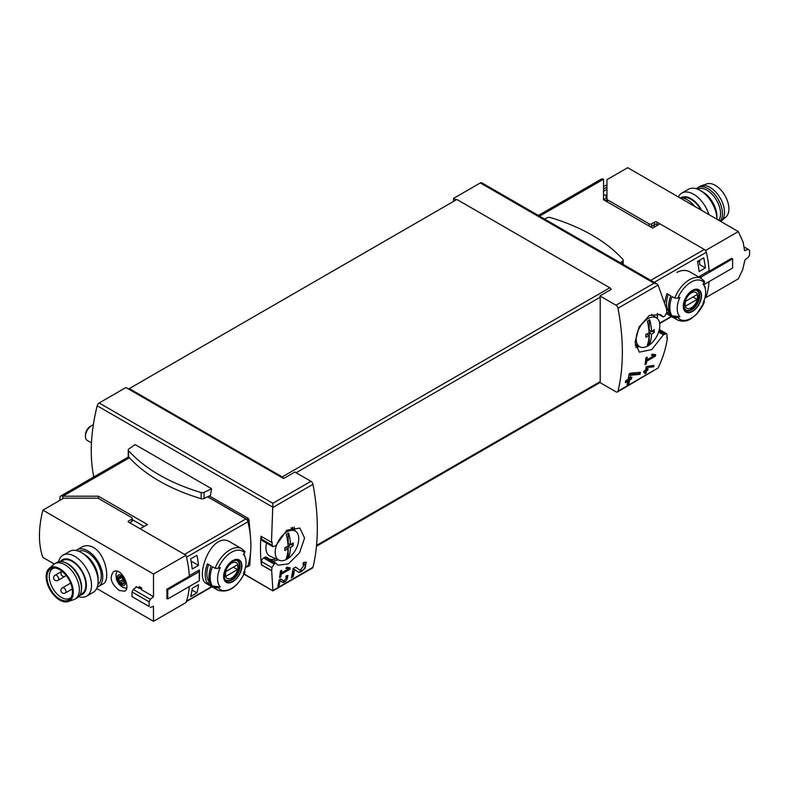 <?xml version="1.0" encoding="UTF-8"?>
<svg xmlns="http://www.w3.org/2000/svg" width="789" height="789" viewBox="0 0 789 789"><rect width="100%" height="100%" fill="white"/><g stroke="black" fill="none" stroke-linecap="round" stroke-linejoin="round"><path stroke-width="1.18" d="M288.37 568.899L281.387 572.922A212.734 122.818 -120 0 0 281.742 570.24L280.489 570.96A212.734 122.818 60 0 1 279.513 577.637L280.776 576.917A212.734 122.818 -120 0 0 281.19 574.264L289.967 569.194A212.734 122.818 -120 0 0 290.165 567.863L286.683 567.192L285.983 568.435L288.37 568.899L286.368 567.745M244.176 573.968L272.886 590.892L312.414 568.06A2.959 1.706 -120 0 0 312.967 567.252L272.886 590.537L271.692 570.703A212.734 122.818 -120 0 0 271.939 567.597L274.178 564.056L275.825 563.159L277.994 565.22L288.34 563.888L299.564 552.764L304.564 538.059L299.859 528.048L286.792 530.228L276.032 545.574L272.905 546.669L272.205 545.317A212.734 122.818 -120 0 0 272.037 541.954L271.475 542.28L272.886 503.283L99.167 402.992A2.959 1.706 120 0 0 97.185 405.773A159.546 92.116 120 0 0 93.812 476.931M312.967 567.252A212.734 122.818 -120 0 0 312.967 484.318A2.959 1.706 -120 0 0 310.945 481.31L294.879 472.039L283.606 478.558A2.367 1.361 -120 0 0 282.215 476.911L129.288 388.612L129.288 389.46L283.606 478.558M304.702 564.332L300.313 570.26L295.619 567.113L293.113 568.563A212.734 122.818 60 0 1 291.358 577.765L293.183 576.7A212.734 122.818 -120 0 0 294.603 569.559L298.735 572.341L305.018 568.682L306.231 562.232L303.331 562.656A212.734 122.818 60 0 1 303.015 564.589L304.702 564.332L303.203 563.454M287.018 577.025L283.971 581.059L280.835 578.948L279.119 579.935A212.734 122.818 60 0 1 277.827 586.188L279.079 585.468A212.734 122.818 -120 0 0 280.105 580.605L282.886 582.479L288.084 575.595L286.111 575.901A212.734 122.818 60 0 1 285.865 577.203L287.018 577.025L286.012 576.443M653.657 366.806A212.734 122.818 -120 0 0 653.943 365.376L646.26 366.579A212.734 122.818 60 0 1 645.589 370.189L643.923 371.155A212.734 122.818 60 0 1 643.656 372.457L645.323 371.491A212.734 122.818 60 0 1 644.83 373.759L646.092 373.039A212.734 122.818 -120 0 0 646.586 370.761L647.838 370.041A212.734 122.818 -120 0 0 648.094 368.749L646.842 369.469A212.734 122.818 -120 0 0 647.227 367.467L653.657 366.806L652.848 365.485M282.215 476.911L609.808 287.778A2.367 1.361 -120 0 1 611.199 289.415L599.916 295.934L615.972 305.205A2.959 1.706 60 0 1 617.994 308.213A212.734 122.818 60 0 1 617.994 391.147L658.095 367.999C662.888 358.058 666.015 347.988 667.464 337.781L666.902 338.106A212.734 122.818 60 0 0 667.07 334.95L666.508 333.668L663.421 334.792L651.753 349.596L639.307 352.15L635.076 342.406L639.011 327.07L649.347 315.442L660.571 314.624L663.214 316.961L664.861 316.064L666.804 312.355A212.734 122.818 60 0 0 666.557 308.953L658.095 285.066L656.981 283.941L481.793 182.792A2.959 1.706 120 0 0 480.314 182.94L453.537 198.394L453.537 201.412M653.864 355.809L646.881 359.843A212.734 122.818 -120 0 0 647.207 357.131L645.944 357.851A212.734 122.818 60 0 1 645.067 364.587L646.319 363.857A212.734 122.818 -120 0 0 646.704 361.184L655.481 356.125A212.734 122.818 -120 0 0 655.659 354.774L652.138 354.083L651.448 355.336L653.864 355.809L651.832 354.636M639.968 374.341A212.734 122.818 -120 0 0 640.382 372.24L630.421 373.197L629.099 373.956A212.734 122.818 60 0 1 628.182 379.282L625.746 380.692A212.734 122.818 60 0 1 625.371 382.586L627.807 381.176A212.734 122.818 60 0 1 627.087 384.49L628.922 383.434A212.734 122.818 -120 0 0 629.642 380.12L631.466 379.065A212.734 122.818 -120 0 0 631.841 377.162L630.016 378.227A212.734 122.818 -120 0 0 630.539 375.288L639.968 374.341L639.08 373.818L639.08 372.378M667.464 337.781L666.942 337.485M658.095 367.999L617.452 391.955A2.959 1.706 60 0 1 615.972 391.808L599.916 382.537A2.367 1.361 60 0 0 600.202 381.62L600.202 297.187A2.367 1.361 60 0 0 599.916 295.934M657.444 318.657A159.546 92.116 120 0 0 657.336 313.568M271.594 570.763L261.445 564.894L261.534 561.59A2.959 1.706 120 0 1 263.625 557.971L264.857 557.261A2.959 1.706 120 0 1 266.337 557.113A2.959 1.706 120 0 1 266.445 557.182M271.475 542.28L260.972 536.214A159.546 92.116 120 0 0 261.445 564.894M209.381 495.946L248.279 518.393L248.979 519.576L250.488 537.062M250.803 549.026L249.728 565.338L249.048 565.476M211.59 488.746L135.156 444.611L128.863 448.951A2.663 1.539 0 0 0 128.242 449.937A2.663 1.539 0 0 0 128.538 450.647A169.3 97.747 0 0 0 201.156 492.573A2.663 1.539 0 0 0 204.085 492.375L211.59 488.746L210.446 495.423L204.085 498.51A2.663 1.539 0 0 1 201.156 498.697A169.3 97.747 0 0 1 128.538 456.772A2.663 1.539 0 0 1 128.242 456.062L128.242 449.937M99.167 402.992L125.944 387.527L129.288 389.46M456.15 199.903L453.537 198.394M129.288 388.612L456.88 199.479L609.808 287.778M617.994 391.147A2.959 1.706 60 0 1 617.452 391.955M615.972 305.205L654.032 283.231L656.981 283.941M275.825 563.159L266.731 557.379A20.682 11.943 120 0 0 268.29 558.612A20.682 11.943 120 0 0 276.002 558.829M293.015 529.36A20.682 11.943 120 0 0 292.502 527.338M268.201 558.563A20.682 11.943 120 0 0 275.805 558.74M292.837 529.232A20.682 11.943 120 0 0 292.374 527.368M272.205 545.317L261.534 539.153A2.959 1.706 120 0 0 262.145 540.504L272.886 546.708M261.534 539.153L261.534 536.54M663.214 316.961L657.237 313.519M663.421 334.792L658.628 332.031M635.461 346.036A20.682 11.943 120 0 0 637.019 345.562M635.431 345.907A20.682 11.943 120 0 0 636.831 345.483M271.692 570.703L261.534 564.845M247.716 521.105A90.41 52.202 -120 0 0 247.549 520.395A1.183 0.681 -120 0 0 246.75 519.28L207.724 496.745M246.701 566.768L246.75 566.808A1.183 0.681 -120 0 0 247.342 566.857A1.183 0.681 -120 0 0 247.549 566.601A90.41 52.202 -120 0 0 247.716 566.088M620.253 262.737L622.57 261.149A2.663 1.539 0 0 0 623.192 260.163A2.663 1.539 0 0 0 622.896 259.453A169.3 97.747 0 0 0 550.278 217.527A2.663 1.539 0 0 0 547.339 217.715L544.588 219.046M655.481 356.125L652.848 354.222M646.881 359.843L645.796 359.212M646.319 363.857L645.264 363.256M646.704 361.184L645.629 360.563M652.316 354.912L652.848 354.606M645.323 371.491L643.873 371.363M646.092 373.039L645.747 370.288L647 369.38M644.938 373.305L645.747 372.842M646.586 370.761L645.747 370.288M647.838 370.041L647 369.558M646.842 369.469L645.846 368.887M647.227 367.467L646.211 366.885M646.26 366.599L652.848 366.343M627.807 381.176L626.88 380.633L625.618 381.363M628.922 383.434L628.705 379.578L630.539 377.921M627.156 384.213L628.705 383.316M629.642 380.12L628.705 379.578M631.466 379.065L630.539 378.523M630.016 378.227L628.705 377.467L628.705 376.383M630.539 375.288L629.03 374.41M629.06 374.213L639.08 373.818M294.603 569.559L293.094 568.682M298.39 572.104A6.253 3.61 120 0 0 303.933 568.997A6.253 3.61 120 0 0 305.195 562.024M300.264 570.23L299.327 569.688A3.669 2.12 120 0 0 299.376 569.717A3.669 2.12 120 0 0 299.435 569.757M299.327 569.688L295.49 567.183M293.183 576.7L292.827 570.299M291.466 577.282L292.827 576.493M289.967 569.194L287.65 567.38M281.387 572.922L280.312 572.311M280.776 576.917L279.73 576.315M281.19 574.264L280.134 573.652M287.117 568.169L287.65 567.863M280.105 580.605L279.099 580.023M282.669 582.341A4.28 2.475 120 0 0 286.466 580.24A4.28 2.475 120 0 0 287.364 575.467M283.941 581.039L283.33 580.684A2.515 1.45 120 0 0 283.369 580.714A2.515 1.45 120 0 0 283.409 580.734M283.971 581.059L280.746 578.998M279.079 585.468L278.872 581.197M277.886 585.921L278.872 585.349M649.081 332.889A43.622 25.189 -120 0 0 647.286 321.182A41.087 23.719 0 0 0 649.712 319.782A43.622 25.189 60 0 1 651.507 331.488A43.622 25.189 0 0 0 654.219 329.624A43.257 24.972 60 0 1 654.219 332.425A43.622 25.189 180 0 1 651.507 334.289A43.622 25.189 60 0 1 649.712 343.915A41.087 23.719 180 0 1 647.286 345.306A43.622 25.189 -120 0 0 649.081 335.69A43.622 25.189 180 0 1 645.856 337.248A43.257 24.972 -120 0 0 645.856 334.447A43.622 25.189 0 0 0 649.081 332.889M636.21 339.073A16.677 9.626 -60 0 1 646.645 319.525A16.677 9.626 -60 0 1 656.842 318.145A16.677 9.626 -60 0 1 656.34 337.081A16.677 9.626 -60 0 1 640.195 346.973A16.677 9.626 -60 0 1 636.21 339.073M651.507 331.488L649.219 330.167L649.219 320.087M652.178 331.055L649.219 332.958L649.219 343.629L647.542 344.586M654.219 332.425L652.178 331.252M651.507 334.289L649.219 332.958M649.712 343.915L649.219 343.629M649.081 335.69L646.793 334.358L645.866 334.891M288.064 546.146A43.622 25.189 -120 0 0 286.269 534.439A41.087 23.719 0 0 0 288.685 533.048A43.622 25.189 60 0 1 290.49 544.745A43.622 25.189 0 0 0 293.192 542.881A43.257 24.972 60 0 1 293.192 545.682A43.622 25.189 180 0 1 290.49 547.546A43.622 25.189 60 0 1 288.685 557.172A41.087 23.719 180 0 1 286.269 558.573A43.622 25.189 -120 0 0 288.064 548.947A43.622 25.189 180 0 1 284.839 550.505A43.257 24.972 -120 0 0 284.839 547.704A43.622 25.189 0 0 0 288.064 546.146M275.193 552.33A16.677 9.626 -60 0 1 285.628 532.782A16.677 9.626 -60 0 1 295.816 531.411A16.677 9.626 -60 0 1 295.323 550.337A16.677 9.626 -60 0 1 279.178 560.229A16.677 9.626 -60 0 1 275.193 552.33M279.178 560.229L270.163 556.235A17.723 10.237 -60 0 1 265.923 547.832A17.723 10.237 -60 0 1 266.534 543.039M91.465 442.876L87.273 440.459A8.866 5.119 -60 0 1 85.439 436.396A8.866 5.119 -60 0 1 91.711 425.547A8.866 5.119 -60 0 1 93.329 424.857M85.439 436.396L85.439 434.917A7.052 4.073 -60 0 1 90.429 426.287L91.711 425.547M290.49 544.745L288.192 543.424L288.192 533.344M291.161 544.311L288.192 546.225L288.192 556.886L286.525 557.853M293.192 545.682L291.161 544.509M290.49 547.546L288.192 546.225M288.685 557.172L288.192 556.886M288.064 548.947L285.776 547.615L284.849 548.148M78.722 551.284A19.202 11.085 60 0 1 87.707 552.537A19.202 11.085 60 0 1 100.095 568.928A19.202 11.085 60 0 1 97.885 584.481M119.346 590.488L124.711 591.188C131.438 588.091 121.22 566.492 113.478 571.739C109.138 577.617 111.091 583.86 119.346 590.488M211.679 586.612L186.5 601.139A88.634 51.177 -120 0 0 189.261 586.552A88.634 51.177 -120 0 1 186.017 602.54L153.52 621.308L96.682 588.486M54.283 564.007L42.892 557.428A88.634 51.177 120 0 1 42.892 510.148L153.52 574.017L153.52 596.652L141.547 589.728A88.634 51.177 -60 0 1 141.655 587.983L139.15 586.533A88.634 51.177 120 0 0 139.042 588.288L136.112 586.592A88.634 51.177 120 0 0 136.073 587.272M153.52 621.308L153.441 606.258M98.349 586.641L103.231 583.83C110.539 580.684 105.973 554.43 93.516 547.507C89.315 545.258 85.459 545.091 81.957 546.984L77.075 549.795A21.273 12.279 60 0 1 87.707 550.85A21.273 12.279 60 0 1 101.613 569.599A21.273 12.279 60 0 1 98.349 586.641A21.273 12.279 60 0 1 97.234 587.164M122.867 578.012L124.376 581.917A4.28 2.475 -120 0 0 122.867 578.012A4.28 2.475 -120 0 0 119.829 576.256A4.28 2.475 -120 0 0 118.32 578.416A4.28 2.475 -120 0 0 119.829 582.321A4.28 2.475 -120 0 0 122.867 584.067A4.28 2.475 -120 0 0 124.376 581.917L122.867 584.067L119.829 582.321L118.32 578.416L119.829 576.256L122.867 578.012M123.331 583.535L122.867 584.067M120.934 576.739L118.32 578.416M132.315 518.403L132.315 520.819A1.775 1.026 180 0 1 131.793 521.539L131.793 519.132A1.775 1.026 0 0 0 132.315 518.403A1.775 1.026 0 0 0 131.793 517.683L98.556 498.49A1.775 1.026 0 0 0 97.294 498.184L63.603 498.184L42.892 510.148M131.793 521.539L129.702 522.752M197.871 570.782L199.282 571.601L167.771 589.787L166.814 589.235L189.33 576.226A88.634 51.177 -120 0 0 186.017 555.259L128.449 522.022L128.449 521.056A1.183 0.681 0 0 0 128.104 521.539A1.183 0.681 0 0 0 128.449 522.022M131.793 519.132L128.449 521.056M166.814 589.235A88.634 51.177 60 0 1 166.814 598.397L167.771 598.959L199.282 580.763L199.282 571.601M186.017 555.259L153.52 574.017M136.586 586.868L133.292 589.472L150.324 599.315L153.52 596.652M139.604 587.953L141.566 589.324M133.292 589.472L132 591.937L149.101 601.81L150.324 599.315M132 591.937L132 596.612L149.101 606.485A88.634 51.177 -120 0 0 149.101 601.81M132 596.612L149.101 606.485M153.52 606.297L150.324 607.422M139.604 586.789L139.604 588.199M167.771 589.787L167.771 598.959M124.159 580.862A2.485 1.43 -120 0 0 123.705 580.812L120.618 582.598M123.705 580.812A0.888 0.513 -120 0 1 122.759 579.639A2.485 1.43 -120 0 0 121.871 577.361L118.784 579.136M76.06 550.505A21.273 12.279 60 0 1 77.075 549.795M58.554 561.807A23.64 13.65 60 0 1 62.992 555.2L69.57 551.403A23.64 13.65 60 0 1 81.385 552.576L83.95 554.056A20.011 11.549 60 0 1 98.102 578.564L98.102 581.523A23.64 13.65 60 0 1 93.21 592.342L86.632 596.139A23.64 13.65 60 0 1 78.693 596.681M83.95 554.056L81.385 552.576A23.64 13.65 60 0 1 98.102 581.523M62.992 555.2A23.64 13.65 60 0 1 74.817 556.373A23.64 13.65 60 0 1 90.252 577.193A23.64 13.65 60 0 1 86.632 596.139M60.25 561.561A20.011 11.549 60 0 1 72.253 560.811A20.011 11.549 60 0 1 85.853 580.497A20.011 11.549 60 0 1 79.748 595.33M80.054 594.817L81.849 593.782A19.202 11.085 -120 0 0 84.798 578.386A19.202 11.085 -120 0 0 72.253 561.462A19.202 11.085 -120 0 0 62.647 560.515L60.842 561.561M71.257 597.234A17.141 9.892 60 0 1 69.955 598.259A17.141 9.892 60 0 1 52.814 588.367A17.141 9.892 60 0 1 52.824 568.583A17.141 9.892 60 0 1 54.362 567.962M59.717 569.688A17.999 10.395 60 0 1 70.744 583.416A17.999 10.395 60 0 1 70.724 598.111A17.999 10.395 60 0 1 50.713 589.58A17.999 10.395 60 0 1 53.336 567.991A17.999 10.395 60 0 1 59.717 569.688M59.717 568.701A19.202 11.085 60 0 1 72.539 586.621A19.202 11.085 60 0 1 68.17 601.534A19.202 11.085 60 0 1 50.111 589.925A19.202 11.085 60 0 1 49.086 568.484A19.202 11.085 60 0 1 59.717 568.701M49.086 568.484L53.662 564.49A20.386 11.766 60 0 1 54.747 563.711A20.386 11.766 60 0 1 64.935 564.727A20.386 11.766 60 0 1 78.259 582.686A20.386 11.766 60 0 1 75.133 599.029A20.386 11.766 60 0 1 73.91 599.581L68.17 601.534M54.747 563.711L56.838 562.508A20.386 11.766 60 0 1 64.392 562.271A20.386 11.766 60 0 1 67.026 563.514A20.386 11.766 60 0 1 81.198 591.395A20.386 11.766 60 0 1 77.223 597.815L75.133 599.029M64.392 562.271L65.586 562.705A19.202 11.085 60 0 1 68.071 563.879A19.202 11.085 60 0 1 81.425 590.142L81.198 591.395M700.977 210.012A19.202 11.085 -120 0 0 682.426 197.96M738.317 231.572L627.689 167.692L606.968 179.655L606.968 199.104A1.775 1.026 180 0 0 607.491 199.834L649.091 223.849A1.775 1.026 180 0 0 651.596 223.849L654.525 222.163A1.775 1.026 180 0 1 657.03 222.163L705.82 250.33L738.317 231.572L743.149 242.203L744.55 250.596L748.189 249.314L749.55 250.32A88.634 51.177 60 0 1 749.55 254.995L748.189 257.421L744.865 260.005M744.915 260.035L742.705 269.572L738.317 278.852L705.82 297.611L705.179 297.246M657.868 225.052L657.03 224.569L657.03 222.163M649.958 226.532A1.775 1.026 180 0 0 651.596 226.265L654.525 224.569A1.775 1.026 180 0 1 657.03 224.569M603.546 189.113L606.968 187.131M606.968 189.301L603.546 191.283M603.546 186.697L606.968 184.715M606.968 195.425L603.546 194.903M705.041 297.325L705.79 296.891A2.959 1.706 60 0 0 706.303 296.21A88.634 51.177 60 0 0 709.064 281.624A88.634 51.177 60 0 1 705.82 297.611M705.82 250.33A88.634 51.177 60 0 1 709.133 271.298L708.69 271.041M709.133 271.298L731.659 258.299L732.616 258.851L732.616 268.023L703.818 284.651M732.616 258.851L701.115 277.038L699.705 276.229M744.412 247.125L748.189 249.314M701.115 278.359L701.115 277.038M606.051 198.256L606.051 194.903M607.017 201.747A1.775 1.026 180 0 1 606.968 201.52L606.968 199.104M694.774 206.432A21.273 12.279 -120 0 0 679.871 197.822M701.746 210.456A20.011 11.549 -120 0 0 680.927 197.802M708.936 214.608A23.64 13.65 -120 0 0 681.824 193.088A23.64 13.65 -120 0 0 678.353 196.944M700.218 190.465L702.782 191.954A20.011 11.549 -120 0 1 716.935 216.462L716.935 219.224A23.64 13.65 -120 0 0 700.218 190.465A23.64 13.65 -120 0 0 688.402 189.301L681.824 193.088M720.751 221.433A20.386 11.766 -120 0 0 721.373 220.94L725.949 216.945A19.202 11.085 -120 0 0 724.923 195.504A19.202 11.085 -120 0 0 706.865 183.896L701.125 185.859A20.386 11.766 -120 0 0 699.902 186.411L697.811 187.614A20.386 11.766 -120 0 0 696.342 188.758M721.373 220.94A20.386 11.766 -120 0 0 720.288 198.177A20.386 11.766 -120 0 0 701.125 185.859M720.249 221.137A20.386 11.766 -120 0 0 716.974 197.408A20.386 11.766 -120 0 0 697.811 187.614M718.848 220.328A19.202 11.085 -120 0 0 715.219 198.187A19.202 11.085 -120 0 0 697.506 189.163M655.304 226.532L653.213 225.329M697.91 261.198L699.646 262.204M705.356 267.915L699.093 271.534A88.634 51.177 60 0 0 697.496 261.445L703.758 257.825A88.634 51.177 60 0 1 705.356 267.915L699.646 264.621L699.646 260.202M704.942 287.452L705.356 287.216A88.634 51.177 60 0 1 705.208 288.35M704.153 300.402L704.33 302.197A87.845 50.723 180 0 1 702.94 303.41A20.119 11.618 -60 0 0 704.725 286.871L703.423 283.695M674.743 317.415A23.936 13.817 -60 0 0 677.495 319.989C685.266 323.086 689.892 319.318 691.815 318.194L696.736 314.071L704.33 302.197A22.161 12.792 -60 0 1 677.82 317.503L674.743 317.415L672.041 315.847A23.936 13.817 -60 0 1 672.041 296.556L674.743 298.114L677.82 298.203A87.845 50.723 0 0 0 679.921 297.404A20.119 11.618 -60 0 0 679.921 316.695A87.845 50.723 180 0 1 677.82 317.503M704.725 286.871A20.119 11.618 -60 0 0 703.463 284.701A20.119 11.618 -60 0 0 702.94 284.109A87.845 50.723 0 0 0 704.33 282.896L704.173 281.121M679.921 316.695L672.041 315.847M674.743 298.114A23.936 13.817 -60 0 1 689.458 279.72A23.936 13.817 -60 0 1 701.431 278.537L689.99 271.939C685.966 269.759 681.588 269.927 676.844 272.442M664.959 302.009A23.936 13.817 -60 0 1 667.03 293.656L670.788 295.826A23.936 13.817 -60 0 0 670.788 315.127L667.03 312.957A23.936 13.817 -60 0 1 666.804 312.622M538.364 215.456L601.474 179.014A4.132 2.387 60 0 1 603.546 179.221L603.546 199.735L652.631 228.08L659.959 223.849L704.311 249.462A2.959 1.706 60 0 1 706.303 252.293A88.634 51.177 60 0 1 709.104 270.805L699.074 276.594A88.634 51.177 60 0 1 699.113 277.205M603.733 199.597L606.968 197.723M669.319 312.02L667.03 312.957M668.983 311.823A21.569 12.456 -60 0 1 668.263 294.366M692.397 290.421A12.91 7.456 -60 0 1 700.119 290.885A12.91 7.456 -60 0 1 695.74 308.844A12.91 7.456 -60 0 1 683.432 308.104A12.91 7.456 -60 0 1 692.397 290.421M692.397 311.172A12.506 7.219 120 0 0 701.243 295.855A12.506 7.219 120 0 0 692.397 290.756A12.506 7.219 120 0 0 683.56 306.063A12.506 7.219 120 0 0 692.397 311.172M691.332 292.897A9.123 5.267 -60 0 1 696.924 300.846A9.123 5.267 -60 0 1 685.749 307.296A9.123 5.267 -60 0 1 691.332 292.897M685.513 301.299A8.748 5.05 120 0 0 685.513 306.122L697.151 299.396A8.748 5.05 -60 0 0 697.151 294.573L685.513 301.299M695.602 290.066A11.224 6.48 -60 0 1 696.736 290.5A11.224 6.48 -60 0 1 696.736 303.469A11.224 6.48 -60 0 1 685.513 309.949A11.224 6.48 -60 0 1 684.566 309.18M692.979 296.989L697.151 299.396M190.642 596.533A88.634 51.177 -120 0 0 192.24 588.288L198.512 584.669A88.634 51.177 -120 0 1 196.915 592.914L190.642 596.533M192.24 568.987A88.634 51.177 -120 0 0 190.642 558.898L196.915 555.278A88.634 51.177 -120 0 1 198.512 565.368L192.24 568.987M215.111 568.297L218.188 568.396A87.845 50.723 0 0 0 220.289 567.587A20.119 11.618 -60 0 0 219.766 586.306A20.119 11.618 -60 0 0 220.289 586.888A87.845 50.723 180 0 1 218.188 587.697L215.111 587.598L212.409 586.04A23.936 13.817 -60 0 1 212.409 566.739L215.111 568.297A23.936 13.817 -60 0 1 241.789 548.73L230.358 542.122C211.768 529.715 194.143 578.14 206.422 583.574L217.863 590.182A23.936 13.817 -60 0 1 215.111 587.598M220.289 586.888L212.409 586.04M244.541 570.615L244.698 572.39A87.845 50.723 180 0 1 243.308 573.603A20.119 11.618 -60 0 0 245.093 557.064A20.119 11.618 -60 0 0 243.308 554.302A87.845 50.723 0 0 0 244.698 553.089L244.541 551.314M245.083 571.847L244.698 572.39A22.161 12.792 -60 0 1 218.188 587.697M211.156 585.32L207.399 583.15A23.936 13.817 -60 0 1 207.399 563.849L211.156 566.019A23.936 13.817 -60 0 0 211.156 585.32M199.282 580.102L199.331 580.073A88.634 51.177 -120 0 0 199.331 569.944L189.301 575.733A88.634 51.177 -120 0 0 186.5 557.221L247.924 521.756A2.959 1.706 -120 0 0 245.931 518.925L207.606 496.804M245.409 567.518L247.411 566.354A2.959 1.706 -120 0 0 247.924 565.683A88.634 51.177 -120 0 0 247.924 521.756M130.126 522.505L130.54 523.225M245.931 518.925L184.508 554.391L140.156 528.778L147.474 524.547L98.398 496.212L98.398 498.411M98.398 496.212L62.854 496.212A4.132 2.387 -120 0 0 60.783 496.005A4.132 2.387 -120 0 0 59.925 497.898L59.925 500.315M62.854 498.628L62.854 496.212L129.435 457.768M144.131 526.48L132.315 519.655M209.687 582.203L207.399 583.15M209.351 582.016A21.569 12.456 -60 0 1 208.631 564.559M232.765 581.7A12.91 7.456 -60 0 1 225.043 581.237A12.91 7.456 -60 0 1 229.421 563.277A12.91 7.456 -60 0 1 241.74 564.007A12.91 7.456 -60 0 1 232.765 581.7M232.765 560.949A12.506 7.219 120 0 0 223.928 576.256A12.506 7.219 120 0 0 232.765 581.365A12.506 7.219 120 0 0 241.612 566.048A12.506 7.219 120 0 0 232.765 560.949M231.7 577.992A9.123 5.267 -60 0 1 226.118 570.043A9.123 5.267 -60 0 1 237.292 563.583A9.123 5.267 -60 0 1 231.7 577.992M237.519 569.589A8.748 5.05 120 0 0 237.519 564.766L225.881 571.483A8.748 5.05 -60 0 0 225.881 576.315L237.519 569.589L233.347 567.183M235.97 560.259A11.224 6.48 -60 0 1 237.104 560.693A11.224 6.48 -60 0 1 238.83 569.688A11.224 6.48 -60 0 1 231.493 579.59A11.224 6.48 -60 0 1 225.881 580.142A11.224 6.48 -60 0 1 224.934 579.373M191.066 561.068L198.512 565.368M191.993 590.073L196.915 592.914M272.876 507.465L312.967 484.318M617.994 308.213L658.095 285.066M272.886 507.209L97.185 405.773M272.886 503.283L310.945 481.31M654.032 283.231L480.314 182.94M296.112 472.749L600.202 297.187M316.547 545.386L600.202 381.62M294.041 527.022A21.569 12.456 -60 0 1 294.879 530.721M278.113 559.756A21.569 12.456 -60 0 1 272.047 560.969M639.139 346.499A21.569 12.456 -60 0 1 635.875 347.564M665.078 333.796L659.121 330.364M663.845 334.506L658.776 331.587M275.41 563.346L264.857 557.261M274.178 564.056L263.625 557.971M271.939 567.597L261.534 561.59M248.279 518.393L246.75 519.28M249.728 565.338L247.549 566.601M248.979 519.576L247.549 520.395M622.57 261.149L622.57 264.068M204.085 492.375L204.085 498.51M128.538 450.647L128.538 456.772M201.156 492.573L201.156 498.697M121.348 584.984A5.908 3.412 -120 0 0 124.968 579.836A5.908 3.412 -120 0 0 117.729 575.664A5.908 3.412 -120 0 0 121.348 584.984M123.548 582.943L122.384 583.613M122.759 579.639L119.672 581.424M65.369 592.973A2.959 1.706 -120 0 0 65.98 591.622A2.959 1.706 -120 0 0 64.698 588.653A2.959 1.706 -120 0 0 62.42 587.854A2.959 2.959 0 0 0 61.335 591.898A2.959 2.959 0 0 0 65.369 592.973L72.243 589.008M58.061 580.309A2.959 1.706 -120 0 0 58.672 578.958A2.959 1.706 -120 0 0 57.38 575.98A2.959 1.706 -120 0 0 55.102 575.191A2.959 2.959 0 0 0 54.027 579.225A2.959 2.959 0 0 0 58.061 580.309L65.369 576.088A2.959 1.706 -120 0 0 65.951 575.171M607.491 202.014L607.491 199.834M649.091 226.039L649.091 223.849M651.596 226.265L651.596 223.849M654.525 224.569L654.525 222.163M606.968 199.725L605.242 200.722M706.303 252.293L654.239 282.354M706.303 296.21L705.139 296.881M671.311 316.419L659.614 323.174M654.939 226.739L652.848 225.536M603.546 179.221L539.577 216.156M704.311 249.462L650.787 280.361M677.82 298.203A22.161 12.792 -60 0 1 704.33 282.896M697.338 290.51A11.519 6.657 -60 0 1 697.338 303.814A11.519 6.657 -60 0 1 685.819 310.462L683.836 306.743C683.698 300.609 686.479 295.402 692.17 291.141C695.415 289.918 697.141 289.711 697.338 290.51M245.507 567.074L247.924 565.683M218.188 568.396A22.161 12.792 -60 0 1 244.698 553.089M231.946 580.083A11.519 6.657 -60 0 1 226.187 580.655C224.48 580.842 223.977 578.021 224.678 572.193C228.849 563.03 233.199 559.204 237.706 560.703A11.519 6.657 -60 0 1 239.471 569.934A11.519 6.657 -60 0 1 231.946 580.083M316.468 546.235L599.956 382.566M272.886 590.892L244.048 574.244M666.527 333.639L659.338 329.486M249.59 565.565L247.342 566.857M623.192 260.163L623.192 264.423M300.313 570.26L299.376 569.717M656.842 318.145L651.625 314.338M640.195 346.973L635.244 344.783M295.816 531.411L290.954 527.861M126.546 588.357L122.325 587.154L119.031 584.304L116.585 580.053L115.914 574.244L117.038 571.266M70.625 583.12L62.42 587.854M65.369 576.088A2.959 2.959 0 0 1 62.006 571.256L55.102 575.191M677.495 319.989L666.606 313.706M671.636 316.606L659.663 323.52M603.546 198.68L604.433 199.193M704.636 281.525L701.431 278.537M696.736 290.5L696.026 290.096M685.513 309.949L684.803 309.544M245.093 557.064L243.791 553.888M186.342 601.612L212.004 586.799M60.783 496.005L128.607 456.851M217.863 590.182C228.494 593.407 237.568 587.292 245.093 571.857M245.004 551.708L241.789 548.73M237.104 560.693L236.394 560.289M225.881 580.142L225.171 579.728"/></g></svg>
